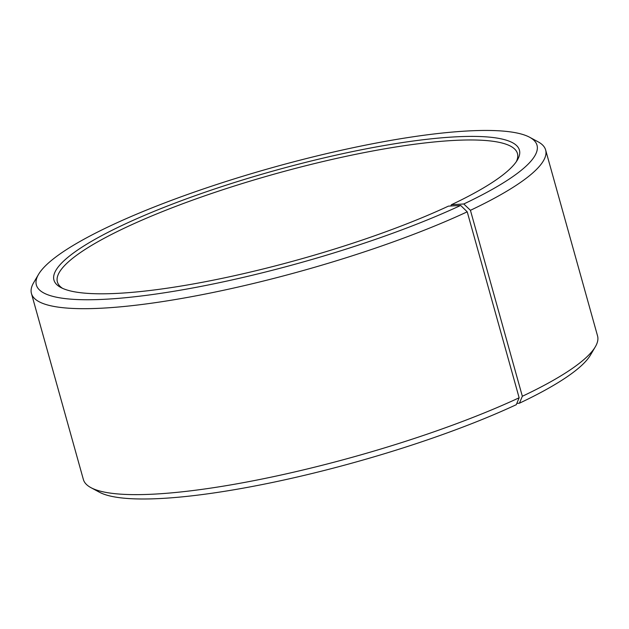 <?xml version="1.0" encoding="UTF-8"?>
<svg xmlns="http://www.w3.org/2000/svg" width="629" height="629" viewBox="0 0 629 629"><rect width="100%" height="100%" fill="white"/><g stroke="black" fill="none" stroke-linecap="round" stroke-linejoin="round"><path stroke-width="0.94" d="M62.585 288.357A238.823 45.571 164.4 0 1 57.396 281.981A238.823 45.571 164.4 0 1 275.172 173.863A238.823 45.571 164.4 0 1 517.455 153.531A238.823 45.571 164.4 0 1 516.315 161.669M90.938 487.648A266.924 50.933 164.4 0 0 519.137 397.78L516.291 404.683A259.895 49.589 164.4 0 1 99.358 492.185L90.938 487.648A266.924 50.933 164.4 0 1 83.366 479.479L31.45 293.523A266.924 50.933 164.4 0 1 33.691 282.618L38.542 274.378A259.895 49.589 164.4 0 1 273.348 167.338A259.895 49.589 164.4 0 1 529.642 137.256A259.895 49.589 164.4 0 1 463.785 203.977L451.339 204.755L450.82 205.99M529.642 137.256L538.062 141.792A266.924 50.933 164.4 0 1 545.634 149.961L597.55 335.917A266.924 50.933 164.4 0 1 595.309 346.823L590.458 355.063A259.895 49.589 164.4 0 1 519.412 403.213L522.345 396.27L470.429 210.314L463.785 203.977M516.834 403.378L519.412 403.213M595.309 346.823A266.924 50.933 164.4 0 1 522.345 396.27M519.137 397.78L467.221 211.824A266.924 50.933 164.4 0 1 194.18 296.188A266.924 50.933 164.4 0 1 31.45 293.523M545.634 149.961A266.924 50.933 164.4 0 1 470.429 210.314M467.221 211.824L460.664 205.439A259.895 49.589 164.4 0 1 172.472 291.51A259.895 49.589 164.4 0 1 38.542 274.378M460.664 205.439L448.438 206.123A241.638 46.106 164.4 0 1 60.801 287.477A241.638 46.106 164.4 0 1 274.283 170.695A241.638 46.106 164.4 0 1 517.392 159.994A241.638 46.106 164.4 0 1 451.339 204.755"/></g></svg>
